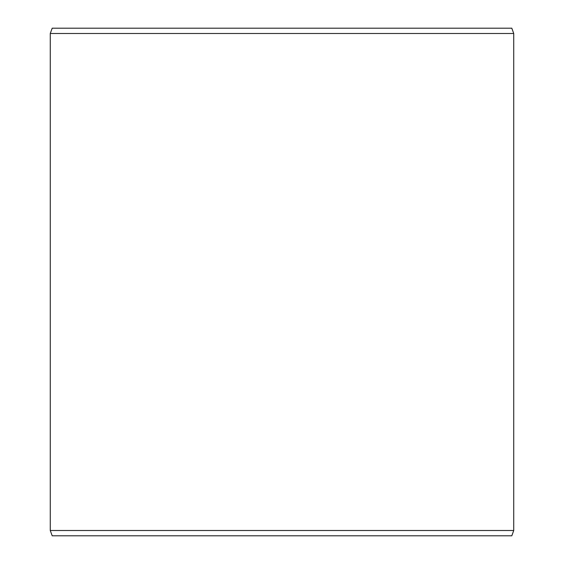 <?xml version="1.0" encoding="UTF-8"?>
<svg xmlns="http://www.w3.org/2000/svg" width="564" height="564" viewBox="0 0 564 564"><rect width="100%" height="100%" fill="white"/><g stroke="black" fill="none" stroke-linecap="round" stroke-linejoin="round"><path stroke-width="0.85" d="M52.198 28.2L511.802 28.2L513.734 33.495L50.266 33.495L52.198 28.2M50.266 530.505L52.198 535.8L511.802 535.8L513.734 530.505L50.266 530.505L50.266 33.495M513.734 530.505L513.734 33.495"/></g></svg>
